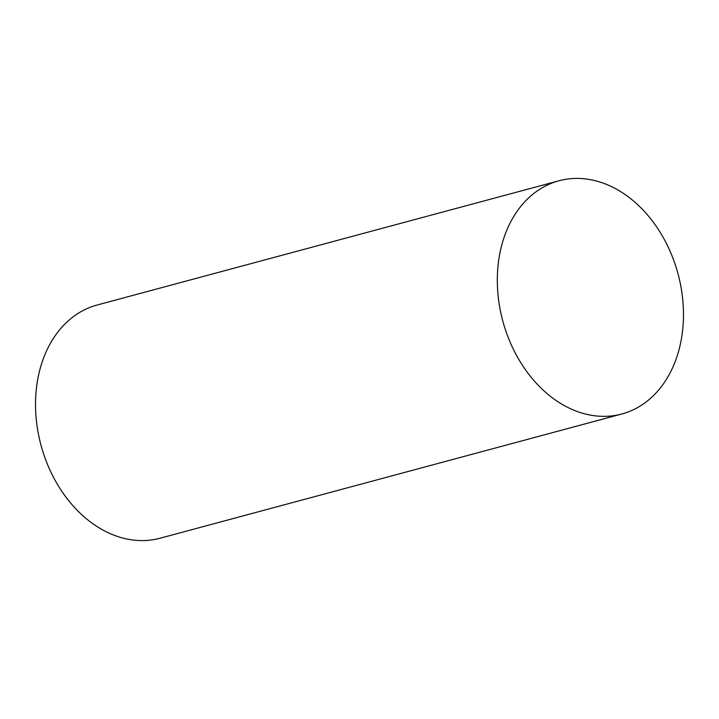 <?xml version="1.0" encoding="UTF-8"?>
<svg xmlns="http://www.w3.org/2000/svg" width="719" height="719" viewBox="0 0 719 719"><rect width="100%" height="100%" fill="white"/><g stroke="black" fill="none" stroke-linecap="round" stroke-linejoin="round"><path stroke-width="1.08" d="M679.788 281.048A120.774 90.738 -105.1 0 1 621.773 414.009A120.774 90.738 -105.1 0 1 501.008 313.718A120.774 90.738 -105.1 0 1 559.023 180.757A120.774 90.738 -105.1 0 1 679.788 281.048M621.773 414.009L159.978 538.243A120.774 90.738 -105.1 0 1 39.212 437.952A120.774 90.738 -105.1 0 1 97.227 304.991L559.023 180.757"/></g></svg>
